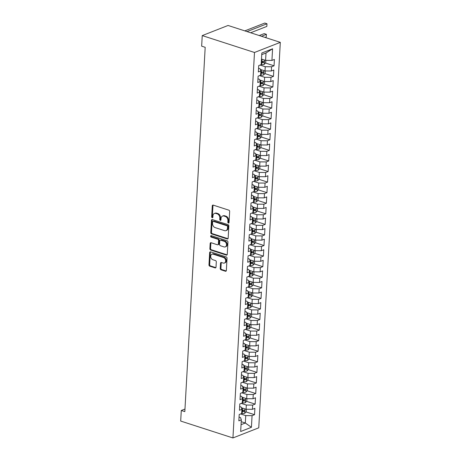 <?xml version="1.0" encoding="UTF-8"?>
<svg xmlns="http://www.w3.org/2000/svg" width="461" height="461" viewBox="0 0 461 461"><rect width="100%" height="100%" fill="white"/><g stroke="black" fill="none" stroke-linecap="round" stroke-linejoin="round"><path stroke-width="0.69" d="M228.391 223.043A0.778 0.582 -111.4 0 0 229.042 222.513L229.659 211.484A1.106 0.83 -111.4 0 0 228.846 210.164L213.201 205.11A1.106 0.83 -111.4 0 0 212.273 205.865L211.657 216.889A0.778 0.582 -111.4 0 0 212.873 217.287L212.953 215.857A3.544 2.651 -111.4 0 1 214.44 213.455A3.544 2.651 -111.4 0 1 215.921 213.437L217.223 213.858A3.544 2.651 -111.4 0 1 219.822 218.076L219.741 219.505A0.778 0.582 -111.4 0 0 220.957 219.897L221.038 218.474A3.544 2.651 -111.4 0 1 222.525 216.071A3.544 2.651 -111.4 0 1 224.006 216.048L225.308 216.468A3.544 2.651 -111.4 0 1 227.901 220.692L227.826 222.116A0.778 0.582 -111.4 0 0 228.391 223.043M220.231 268.498A1.106 0.83 -111.4 0 0 221.044 269.818L225.429 271.241A1.106 0.83 -111.4 0 0 226.357 270.48L227.043 258.235A1.106 0.83 -111.4 0 0 226.23 256.915L210.585 251.862A1.106 0.83 -111.4 0 0 209.657 252.616L208.971 264.862A1.106 0.83 -111.4 0 0 209.784 266.181L215.085 267.893A1.106 0.83 -111.4 0 0 216.013 267.138L216.307 261.894A1.106 0.83 -111.4 0 0 215.494 260.58L212.867 259.727A2.962 2.219 -111.4 0 1 210.74 256.984A2.962 2.219 -111.4 0 1 211.939 254.195A2.962 2.219 -111.4 0 1 213.178 254.178L223.476 257.509A2.962 2.219 -111.4 0 1 225.602 260.252A2.962 2.219 -111.4 0 1 224.403 263.041A2.962 2.219 -111.4 0 1 223.17 263.058L221.453 262.505A1.106 0.83 -111.4 0 0 220.525 263.26L220.231 268.498L220.928 268.227A1.106 0.83 -111.4 0 0 221.741 269.547L226.132 270.964A1.106 0.83 -111.4 0 0 226.201 270.982M184.826 411.633L205.191 47.31L201.653 46.163L202.241 35.589L254.489 52.479L232.938 437.95L180.689 421.06L181.282 410.486L184.826 411.633M227.238 238.965A1.106 0.83 -111.4 0 0 228.16 238.204L228.846 225.959A1.106 0.83 -111.4 0 0 228.034 224.645L212.388 219.586A1.106 0.83 -111.4 0 0 211.461 220.341L210.781 232.586A1.106 0.83 -111.4 0 0 211.587 233.906L227.238 238.965L227.936 238.689A1.106 0.83 -111.4 0 0 228.005 238.712M227.947 242.1L227.261 254.345A1.106 0.83 -111.4 0 1 226.334 255.1L210.689 250.041A1.106 0.83 -111.4 0 1 209.876 248.727L210.17 243.483A1.106 0.83 -111.4 0 1 211.098 242.728L217.442 244.779A1.106 0.83 -111.4 0 0 218.37 244.019L218.566 240.544A1.106 0.83 -111.4 0 0 217.753 239.224L211.144 237.092A0.778 0.582 -111.4 0 1 211.224 235.64L227.135 240.78A1.106 0.83 -111.4 0 1 227.947 242.1M254.489 52.479L280.311 42.354L258.759 427.82L232.938 437.95M265.461 63.024L274.047 65.802L274.404 59.457L271.927 60.426L272.578 48.797L261.831 53.015L261.18 64.644L258.702 65.618L258.35 71.956L260.828 70.988L260.592 75.218L258.114 76.186L257.757 82.531L260.235 81.557L259.998 85.786L257.52 86.76L257.169 93.105L259.647 92.131L259.41 96.361L256.933 97.334L256.575 103.673L259.053 102.705L258.817 106.935L256.339 107.903L255.988 114.247L258.46 113.273L258.223 117.503L255.751 118.477L255.394 124.822L257.872 123.848L257.636 128.077L255.158 129.051L254.8 135.39L257.278 134.422L257.042 138.652L254.564 139.62L254.213 145.964L256.691 144.996L256.454 149.22L253.976 150.194L253.619 156.538L256.097 155.564L255.861 159.794L253.383 160.768L253.031 167.113L255.509 166.139L255.273 170.368L252.795 171.336L252.438 177.681L254.916 176.713L254.679 180.937L252.202 181.911L251.85 188.255L254.322 187.281L254.086 191.511L251.614 192.485L251.257 198.829L253.734 197.855L253.498 202.085L251.02 203.053L250.663 209.398L253.141 208.43L252.905 212.659L250.427 213.627L250.075 219.972L252.553 218.998L252.317 223.228L249.839 224.202L249.482 230.546L251.96 229.572L251.723 233.802L249.245 234.776L248.894 241.115L251.372 240.146L251.136 244.376L248.658 245.344L248.3 251.689L250.778 250.715L250.542 254.945L248.064 255.918L247.713 262.263L250.185 261.289L249.948 265.519L247.471 266.493L247.119 272.831L249.597 271.863L249.361 276.093L246.883 277.061L246.526 283.406L249.003 282.432L248.767 286.661L246.289 287.635L245.938 293.98L248.416 293.006L248.179 297.236L245.701 298.209L245.344 304.548L247.822 303.58L247.586 307.81L245.108 308.778L244.756 315.122L247.234 314.154L246.998 318.378L244.52 319.352L244.163 325.697L246.641 324.723L246.405 328.952L243.927 329.926L243.575 336.271L246.047 335.297L245.811 339.527L243.333 340.495L242.982 346.839L245.459 345.871L245.223 350.095L242.745 351.069L242.388 357.413L244.866 356.439L244.63 360.669L242.152 361.643L241.8 367.987L244.278 367.014L244.042 371.243L241.564 372.211L241.207 378.556L243.685 377.588L243.448 381.812L240.97 382.786L240.619 389.13L243.097 388.156L242.855 392.386L240.383 393.36L240.025 399.704L242.503 398.73L242.267 402.96L239.789 403.928L239.432 410.273L241.91 409.305L241.673 413.534L239.196 414.502L238.844 420.847L241.322 419.873L240.567 417.637L239.052 417.142M274.047 65.802L271.575 66.77L271.339 71L265 70.948L260.304 69.432M264.868 73.593L273.459 76.37L273.811 70.026L271.339 71M273.459 76.37L270.982 77.344L270.745 81.574L264.412 81.522L259.716 80.007M264.28 84.167L272.866 86.945L273.223 80.6L270.745 81.574M272.866 86.945L270.388 87.918L270.152 92.142L263.819 92.096L259.122 90.575M263.686 94.741L272.278 97.519L272.63 91.174L270.152 92.142M272.278 97.519L269.8 98.487L269.564 102.717L263.231 102.665L258.535 101.149M263.098 105.31L271.685 108.087L272.042 101.743L269.564 102.717M271.685 108.087L269.207 109.061L268.97 113.291L262.637 113.239L257.941 111.723M262.505 115.884L271.097 118.661L271.448 112.317L268.97 113.291M271.097 118.661L268.619 119.635L268.383 123.859L262.05 123.813L257.347 122.292M261.911 126.458L270.503 129.236L270.861 122.891L268.383 123.859M270.503 129.236L268.025 130.204L267.789 134.433L261.456 134.382L256.76 132.866M261.324 137.026L269.91 139.804L270.267 133.465L267.789 134.433M269.91 139.804L267.438 140.778L267.201 145.008L260.863 144.956L256.166 143.44M260.73 147.601L269.322 150.378L269.673 144.034L267.201 145.008M269.322 150.378L266.844 151.352L266.608 155.582L260.275 155.53L255.578 154.009M260.142 158.175L268.728 160.952L269.086 154.608L266.608 155.582M268.728 160.952L266.251 161.92L266.014 166.15L259.681 166.104L254.985 164.583M259.549 168.749L268.141 171.521L268.492 165.182L266.014 166.15M268.141 171.521L265.663 172.495L265.427 176.724L259.094 176.672L254.397 175.157M258.961 179.317L267.547 182.095L267.904 175.75L265.427 176.724M267.547 182.095L265.069 183.069L264.833 187.299L258.5 187.247L253.804 185.725M258.367 189.892L266.959 192.669L267.311 186.325L264.833 187.299M266.959 192.669L264.481 193.637L264.245 197.867L257.912 197.821L253.21 196.3M257.774 200.466L266.366 203.238L266.723 196.899L264.245 197.867M266.366 203.238L263.888 204.211L263.652 208.441L257.319 208.389L252.622 206.874M257.186 211.034L265.772 213.812L266.13 207.467L263.652 208.441M265.772 213.812L263.3 214.786L263.064 219.015L256.725 218.963L252.029 217.442M256.593 221.608L265.184 224.386L265.536 218.041L263.064 219.015M265.184 224.386L262.707 225.354L262.47 229.584L256.137 229.538L251.441 228.016M256.005 232.183L264.591 234.96L264.948 228.616L262.47 229.584M264.591 234.96L262.113 235.928L261.877 240.158L255.544 240.106L250.847 238.591M255.411 242.751L264.003 245.529L264.355 239.184L261.877 240.158M264.003 245.529L261.525 246.502L261.289 250.732L254.956 250.68L250.254 249.159M254.824 253.325L263.41 256.103L263.767 249.758L261.289 250.732M263.41 256.103L260.932 257.077L260.695 261.301L254.363 261.254L249.666 259.733M254.23 263.899L262.822 266.677L263.173 260.332L260.695 261.301M262.822 266.677L260.344 267.645L260.108 271.875L253.775 271.823L249.073 270.307M253.636 274.468L262.228 277.245L262.586 270.901L260.108 271.875M262.228 277.245L259.75 278.219L259.514 282.449L253.181 282.397L248.485 280.882M253.049 285.042L261.635 287.82L261.992 281.475L259.514 282.449M261.635 287.82L259.163 288.793L258.921 293.017L252.588 292.971L247.891 291.45M252.455 295.616L261.047 298.394L261.399 292.049L258.921 293.017M261.047 298.394L258.569 299.362L258.333 303.592L252 303.54L247.303 302.024M251.867 306.185L260.453 308.962L260.811 302.618L258.333 303.592M260.453 308.962L257.976 309.936L257.739 314.166L251.406 314.114L246.71 312.598M251.274 316.759L259.866 319.536L260.217 313.192L257.739 314.166M259.866 319.536L257.388 320.51L257.152 324.74L250.819 324.688L246.116 323.167M250.686 327.333L259.272 330.111L259.629 323.766L257.152 324.74M259.272 330.111L256.794 331.079L256.558 335.308L250.225 335.256L245.529 333.741M250.093 337.907L258.684 340.679L259.036 334.34L256.558 335.308M258.684 340.679L256.207 341.653L255.97 345.883L249.637 345.831L244.935 344.315M249.499 348.476L258.091 351.253L258.442 344.909L255.97 345.883M258.091 351.253L255.613 352.227L255.377 356.457L249.044 356.405L244.347 354.884M248.911 359.05L257.497 361.827L257.855 355.483L255.377 356.457M257.497 361.827L255.019 362.795L254.783 367.025L248.45 366.979L243.754 365.458M248.318 369.624L256.91 372.396L257.261 366.057L254.783 367.025M256.91 372.396L254.432 373.37L254.195 377.599L247.862 377.547L243.166 376.032M247.73 380.192L256.316 382.97L256.673 376.625L254.195 377.599M256.316 382.97L253.838 383.944L253.602 388.174L247.269 388.122L242.572 386.6M247.136 390.767L255.728 393.544L256.08 387.2L253.602 388.174M255.728 393.544L253.25 394.512L253.014 398.742L246.681 398.696L241.979 397.175M246.549 401.341L255.135 404.113L255.492 397.774L253.014 398.742M255.135 404.113L252.657 405.086L252.421 409.316L246.088 409.264L241.391 407.749M245.955 411.909L254.541 414.687L254.898 408.342L252.421 409.316M254.541 414.687L252.069 415.661L251.418 427.289L240.671 431.508L241.322 419.873M239.639 406.573L241.161 407.063L241.91 409.305M241.218 421.682L245.321 423.008L245.736 415.609L240.607 413.949M252.069 415.661L245.736 415.609M251.418 427.289L245.321 423.008L241.051 424.685M240.233 395.999L241.754 396.489L242.503 398.73M246.088 409.264L246.324 405.035L241.195 403.381M252.657 405.086L246.324 405.035M240.826 385.425L242.342 385.92L243.097 388.156M246.681 398.696L246.917 394.466L241.789 392.807M253.25 394.512L246.917 394.466M241.414 374.856L242.935 375.346L243.685 377.588M247.269 388.122L247.505 383.892L242.377 382.232M253.838 383.944L247.505 383.892M242.008 364.282L243.523 364.772L244.278 367.014M247.862 377.547L248.099 373.318L242.97 371.664M254.432 373.37L248.099 373.318M242.595 353.708L244.117 354.204L244.866 356.439M248.45 366.979L248.686 362.749L243.558 361.09M255.019 362.795L248.686 362.749M243.189 343.14L244.705 343.629L245.459 345.871M249.044 356.405L249.28 352.175L244.151 350.516M255.613 352.227L249.28 352.175M243.777 332.565L245.298 333.055L246.047 335.297M249.637 345.831L249.874 341.601L244.745 339.947M256.207 341.653L249.874 341.601M244.37 321.991L245.892 322.481L246.641 324.723M250.225 335.256L250.461 331.033L245.333 329.373M256.794 331.079L250.461 331.033M244.964 311.423L246.479 311.913L247.234 314.154M250.819 324.688L251.055 320.458L245.926 318.799M257.388 320.51L251.055 320.458M245.552 300.849L247.073 301.338L247.822 303.58M251.406 314.114L251.643 309.884L246.514 308.23M257.976 309.936L251.643 309.884M246.145 290.274L247.661 290.764L248.416 293.006M252 303.54L252.236 299.316L247.108 297.656M258.569 299.362L252.236 299.316M246.733 279.7L248.254 280.196L249.003 282.432M252.588 292.971L252.824 288.742L247.695 287.082M259.163 288.793L252.824 288.742M247.327 269.132L248.842 269.622L249.597 271.863M253.181 282.397L253.417 278.167L248.289 276.508M259.75 278.219L253.417 278.167M247.914 258.558L249.436 259.047L250.185 261.289M253.775 271.823L254.011 267.599L248.882 265.939M260.344 267.645L254.011 267.599M248.508 247.983L250.029 248.479L250.778 250.715M254.363 261.254L254.599 257.025L249.47 255.365M260.932 257.077L254.599 257.025M249.101 237.415L250.617 237.905L251.372 240.146M254.956 250.68L255.192 246.451L250.064 244.791M261.525 246.502L255.192 246.451M249.689 226.841L251.21 227.331L251.96 229.572M255.544 240.106L255.78 235.876L250.651 234.223M262.113 235.928L255.78 235.876M250.283 216.267L251.798 216.762L252.553 218.998M256.137 229.538L256.374 225.308L251.245 223.648M262.707 225.354L256.374 225.308M250.87 205.698L252.392 206.188L253.141 208.43M256.725 218.963L256.961 214.734L251.839 213.074M263.3 214.786L256.961 214.734M251.464 195.124L252.985 195.614L253.734 197.855M257.319 208.389L257.555 204.16L252.426 202.506M263.888 204.211L257.555 204.16M252.052 184.55L253.573 185.045L254.322 187.281M257.912 197.821L258.148 193.591L253.02 191.932M264.481 193.637L258.148 193.591M252.645 173.981L254.167 174.471L254.916 176.713M258.5 187.247L258.736 183.017L253.608 181.357M265.069 183.069L258.736 183.017M253.239 163.407L254.754 163.897L255.509 166.139M259.094 176.672L259.33 172.443L254.201 170.789M265.663 172.495L259.33 172.443M253.827 152.833L255.348 153.323L256.097 155.564M259.681 166.104L259.918 161.874L254.789 160.215M266.251 161.92L259.918 161.874M254.42 142.265L255.936 142.754L256.691 144.996M260.275 155.53L260.511 151.3L255.382 149.641M266.844 151.352L260.511 151.3M255.008 131.69L256.529 132.18L257.278 134.422M260.863 144.956L261.099 140.726L255.976 139.072M267.438 140.778L261.099 140.726M255.601 121.116L257.123 121.606L257.872 123.848M261.456 134.382L261.692 130.158L256.564 128.498M268.025 130.204L261.692 130.158M256.195 110.548L257.711 111.038L258.46 113.273M262.05 123.813L262.286 119.583L257.157 117.924M268.619 119.635L262.286 119.583M256.783 99.974L258.304 100.463L259.053 102.705M262.637 113.239L262.874 109.009L257.745 107.355M269.207 109.061L262.874 109.009M257.376 89.399L258.892 89.889L259.647 92.131M263.231 102.665L263.467 98.441L258.339 96.781M269.8 98.487L263.467 98.441M257.964 78.825L259.485 79.321L260.235 81.557M263.819 92.096L264.055 87.867L258.926 86.207M270.388 87.918L264.055 87.867M258.558 68.257L260.073 68.747L260.828 70.988M264.412 81.522L264.649 77.292L259.52 75.633M270.982 77.344L264.649 77.292M265 70.948L265.242 66.718L260.113 65.064M271.575 66.77L265.242 66.718M184.97 409.04L181.282 410.486M202.241 35.589L228.062 25.464L280.311 42.354M271.927 60.426L265.594 60.379L266.009 52.975L261.739 54.652M265.594 60.379L261.496 59.054M272.578 48.797L266.009 52.975M261.347 61.693L262.586 62.091M260.753 72.268L261.992 72.665M260.165 82.836L261.404 83.239M259.572 93.41L260.811 93.808M258.984 103.984L260.223 104.382M258.391 114.553L259.629 114.956M257.797 125.127L259.042 125.53M257.209 135.701L258.448 136.099M256.616 146.27L257.855 146.673M256.028 156.844L257.267 157.247M255.434 167.418L256.673 167.816M254.847 177.986L256.086 178.39M254.253 188.561L255.492 188.964M253.659 199.135L254.904 199.532M253.072 209.703L254.311 210.107M252.478 220.277L253.717 220.681M251.89 230.852L253.129 231.249M251.297 241.426L252.536 241.823M250.709 251.994L251.948 252.398M250.116 262.568L251.354 262.966M249.522 273.143L250.767 273.54M248.934 283.711L250.173 284.114M248.341 294.285L249.58 294.688M247.753 304.859L248.992 305.257M247.159 315.428L248.398 315.831M246.572 326.002L247.811 326.405M245.978 336.576L247.217 336.974M245.385 347.145L246.623 347.548M244.797 357.719L246.036 358.122M244.203 368.293L245.442 368.691M243.615 378.861L244.854 379.265M243.022 389.436L244.261 389.839M242.434 400.01L243.673 400.407M241.841 410.584L243.08 410.982M228.996 222.726A0.778 0.582 -111.4 0 1 228.523 221.845L228.598 220.416A3.544 2.651 -111.4 0 0 226.005 216.197L225.308 216.468M222.525 216.071L223.222 215.794A3.544 2.651 -111.4 0 1 224.703 215.777L226.005 216.197M214.44 213.455L215.137 213.184A3.544 2.651 -111.4 0 1 216.618 213.161L217.92 213.581A3.544 2.651 -111.4 0 1 220.519 217.805L220.439 219.229A0.778 0.582 -111.4 0 0 220.911 220.116M213.132 205.087A1.106 0.83 -111.4 0 0 212.97 205.594L212.354 216.618A0.778 0.582 -111.4 0 0 212.832 217.5M212.319 219.569A1.106 0.83 -111.4 0 0 212.158 220.07L211.478 232.315A1.106 0.83 -111.4 0 0 212.285 233.635L227.936 238.689M227.567 226.708A0.778 0.582 -111.4 0 0 226.996 225.786L213.264 221.349A0.778 0.582 -111.4 0 0 212.613 221.879L212.533 223.383A3.544 2.651 -111.4 0 0 215.126 227.601L224.513 230.638A3.544 2.651 -111.4 0 0 225.994 230.615A3.544 2.651 -111.4 0 0 227.48 228.212L227.567 226.708L228.264 226.437A0.778 0.582 -111.4 0 0 227.699 225.515L226.996 225.786M212.942 221.349L213.639 221.078A0.778 0.582 -111.4 0 1 213.962 221.073L227.699 225.515M225.994 230.615L226.697 230.344A3.544 2.651 -111.4 0 0 228.178 227.941L227.48 228.212M228.264 226.437L228.178 227.941M211.029 242.711A1.106 0.83 -111.4 0 0 210.867 243.212L210.573 248.45A1.106 0.83 -111.4 0 0 211.386 249.77L227.031 254.829A1.106 0.83 -111.4 0 0 227.1 254.847M217.903 244.774L218.6 244.497A1.106 0.83 -111.4 0 0 219.067 243.748L219.263 240.273A1.106 0.83 -111.4 0 0 218.451 238.954L211.841 236.816L211.144 237.092M211.322 235.669A0.778 0.582 -111.4 0 0 211.841 236.816M224.029 246.906A2.962 2.219 -111.4 0 0 225.262 246.889A2.962 2.219 -111.4 0 0 226.46 244.1A2.962 2.219 -111.4 0 0 224.334 241.357L220.71 240.181A1.106 0.83 -111.4 0 0 219.782 240.936L219.586 244.416A1.106 0.83 -111.4 0 0 220.398 245.736L224.029 246.906M225.262 246.889L225.959 246.618A2.962 2.219 -111.4 0 0 227.158 243.829A2.962 2.219 -111.4 0 0 225.037 241.08L224.334 241.357M220.243 240.187L220.94 239.916A1.106 0.83 -111.4 0 1 221.407 239.91L225.037 241.08M221.378 262.482A1.106 0.83 -111.4 0 0 221.222 262.983L220.928 268.227M224.403 263.041L225.101 262.77A2.962 2.219 -111.4 0 0 226.299 259.981A2.962 2.219 -111.4 0 0 224.179 257.232L223.476 257.509M211.939 254.195L212.636 253.919A2.962 2.219 -111.4 0 1 213.875 253.902L224.179 257.232M210.516 251.839A1.106 0.83 -111.4 0 0 210.354 252.34L209.674 264.585A1.106 0.83 -111.4 0 0 210.481 265.905L215.783 267.622A1.106 0.83 -111.4 0 0 215.857 267.639M262.418 59.354A2.991 1.037 -176.8 0 1 261.969 59.325L261.479 59.29M265.836 60.379L265.697 62.759L264.245 64.361A2.991 1.037 -176.8 0 1 261.675 64.615L261.185 64.575M261.295 62.563L261.785 62.604A2.991 1.037 3.2 0 0 263.727 62.523C264.43 61.935 264.453 61.515 263.796 61.255A2.991 1.037 -176.8 0 1 261.86 61.336L261.37 61.296M263.727 62.523L262.453 62.114A1.521 0.53 -176.8 0 1 261.911 62.102L261.324 62.056M250.646 32.766L266.838 26.41L266.988 23.765L264.775 23.05L244.814 30.881M247.033 31.596L266.988 23.765L266.838 26.41M261.831 69.922A2.991 1.037 -176.8 0 1 261.381 69.899L260.436 69.824M265.242 70.954L265.11 73.334L263.652 74.936A2.991 1.037 -176.8 0 1 261.082 75.183L260.592 75.149M260.707 73.138L261.197 73.178A2.991 1.037 3.2 0 0 263.133 73.097C263.842 72.51 263.865 72.089 263.202 71.83A2.991 1.037 -176.8 0 1 261.266 71.91L260.776 71.87M263.133 73.097L261.86 72.682A1.521 0.53 -176.8 0 1 261.324 72.677L260.736 72.631M265.092 37.433L266.251 36.984L266.4 34.339L264.182 33.624L259.266 35.549M261.479 36.269L266.4 34.339L266.251 36.984M261.237 80.496A2.991 1.037 -176.8 0 1 260.788 80.473L259.848 80.398M264.649 81.522L264.516 83.902L263.064 85.51A2.991 1.037 -176.8 0 1 260.494 85.758L260.004 85.717M260.113 83.712L260.603 83.752A2.991 1.037 3.2 0 0 262.54 83.671C263.248 83.084 263.271 82.657 262.614 82.398A2.991 1.037 -176.8 0 1 260.678 82.479L260.188 82.444M262.54 83.671L261.266 83.257A1.521 0.53 -176.8 0 1 260.73 83.251L260.142 83.199M260.649 91.071A2.991 1.037 -176.8 0 1 260.194 91.047L259.255 90.973M264.061 92.096L263.928 94.476L262.47 96.078A2.991 1.037 -176.8 0 1 259.9 96.332L259.41 96.291M259.526 94.286L260.016 94.321A2.991 1.037 3.2 0 0 261.952 94.24C262.655 93.658 262.684 93.231 262.021 92.972A2.991 1.037 -176.8 0 1 260.085 93.053L259.595 93.013M261.952 94.24L260.678 93.831A1.521 0.53 -176.8 0 1 260.142 93.819L259.555 93.773M260.056 101.639A2.991 1.037 -176.8 0 1 259.606 101.616L258.661 101.541M263.467 102.67L263.335 105.05L261.883 106.652A2.991 1.037 -176.8 0 1 259.312 106.906L258.823 106.866M258.932 104.854L259.422 104.895A2.991 1.037 3.2 0 0 261.358 104.814C262.067 104.226 262.09 103.806 261.433 103.546A2.991 1.037 -176.8 0 1 259.491 103.627L259.001 103.587M261.358 104.814L260.085 104.405A1.521 0.53 -176.8 0 1 259.549 104.393L258.961 104.347M259.462 112.213A2.991 1.037 -176.8 0 1 259.013 112.19L258.074 112.115M262.879 113.239L262.747 115.619L261.289 117.227A2.991 1.037 -176.8 0 1 258.719 117.474L258.229 117.434M258.344 115.429L258.828 115.469A2.991 1.037 3.2 0 0 260.77 115.388C261.473 114.801 261.496 114.38 260.84 114.121A2.991 1.037 -176.8 0 1 258.903 114.195L258.414 114.161M260.77 115.388L259.497 114.973A1.521 0.53 -176.8 0 1 258.961 114.968L258.373 114.916M258.875 122.787A2.991 1.037 -176.8 0 1 258.425 122.764L257.48 122.689M262.286 123.813L262.153 126.193L260.695 127.795A2.991 1.037 -176.8 0 1 258.125 128.049L257.641 128.008M257.751 126.003L258.241 126.037A2.991 1.037 3.2 0 0 260.177 125.957C260.886 125.375 260.909 124.948 260.252 124.689A2.991 1.037 -176.8 0 1 258.31 124.77L257.82 124.729M260.177 125.957L258.903 125.548A1.521 0.53 -176.8 0 1 258.367 125.536L257.78 125.49M258.281 133.356A2.991 1.037 -176.8 0 1 257.832 133.333L256.892 133.258M261.692 134.387L261.56 136.767L260.108 138.369A2.991 1.037 -176.8 0 1 257.538 138.623L257.048 138.582M257.157 136.571L257.647 136.612A2.991 1.037 3.2 0 0 259.589 136.531C260.292 135.943 260.315 135.522 259.658 135.263A2.991 1.037 -176.8 0 1 257.722 135.344L257.232 135.304M259.589 136.531L258.31 136.122A1.521 0.53 -176.8 0 1 257.774 136.11L257.186 136.064M257.693 143.93A2.991 1.037 -176.8 0 1 257.244 143.907L256.299 143.832M261.105 144.956L260.972 147.336L259.514 148.943A2.991 1.037 -176.8 0 1 256.944 149.191L256.454 149.157M256.57 147.145L257.059 147.186A2.991 1.037 3.2 0 0 258.996 147.105C259.704 146.517 259.727 146.097 259.065 145.837A2.991 1.037 -176.8 0 1 257.129 145.918L256.639 145.878M258.996 147.105L257.722 146.69A1.521 0.53 -176.8 0 1 257.186 146.684L256.598 146.638M257.1 154.504A2.991 1.037 -176.8 0 1 256.65 154.481L255.711 154.406M260.511 155.53L260.379 157.91L258.926 159.518A2.991 1.037 -176.8 0 1 256.356 159.765L255.867 159.725M255.976 157.72L256.466 157.754A2.991 1.037 3.2 0 0 258.402 157.674C259.111 157.092 259.134 156.665 258.477 156.406A2.991 1.037 -176.8 0 1 256.535 156.486L256.051 156.446M258.402 157.674L257.129 157.264A1.521 0.53 -176.8 0 1 256.593 157.253L256.005 157.207M256.512 165.073A2.991 1.037 -176.8 0 1 256.057 165.05L255.117 164.975M259.923 166.104L259.791 168.484L258.333 170.086A2.991 1.037 -176.8 0 1 255.763 170.34L255.273 170.299M255.388 168.288L255.878 168.328A2.991 1.037 3.2 0 0 257.814 168.248C258.517 167.66 258.546 167.239 257.883 166.98A2.991 1.037 -176.8 0 1 255.947 167.061L255.457 167.02M257.814 168.248L256.541 167.839A1.521 0.53 -176.8 0 1 256.005 167.827L255.417 167.781M255.918 175.647A2.991 1.037 -176.8 0 1 255.469 175.624L254.524 175.549M259.33 176.678L259.197 179.052L257.745 180.66A2.991 1.037 -176.8 0 1 255.175 180.908L254.685 180.873M254.795 178.862L255.285 178.903A2.991 1.037 3.2 0 0 257.221 178.822C257.93 178.234 257.953 177.813 257.296 177.554A2.991 1.037 -176.8 0 1 255.354 177.635L254.864 177.594M257.221 178.822L255.947 178.407A1.521 0.53 -176.8 0 1 255.411 178.401L254.824 178.355M255.325 186.221A2.991 1.037 -176.8 0 1 254.875 186.198L253.936 186.123M258.742 187.247L258.609 189.627L257.152 191.234A2.991 1.037 -176.8 0 1 254.581 191.482L254.092 191.442M254.207 189.436L254.691 189.471A2.991 1.037 3.2 0 0 256.633 189.39C257.336 188.808 257.359 188.382 256.702 188.123A2.991 1.037 -176.8 0 1 254.766 188.203L254.276 188.169M256.633 189.39L255.359 188.981A1.521 0.53 -176.8 0 1 254.818 188.97L254.23 188.924M254.737 196.795A2.991 1.037 -176.8 0 1 254.288 196.766L253.343 196.691M258.148 197.821L258.016 200.201L256.558 201.803A2.991 1.037 -176.8 0 1 253.988 202.056L253.498 202.016M253.613 200.005L254.103 200.045A2.991 1.037 3.2 0 0 256.039 199.965C256.748 199.377 256.771 198.956 256.109 198.697A2.991 1.037 -176.8 0 1 254.172 198.777L253.683 198.737M256.039 199.965L254.766 199.555A1.521 0.53 -176.8 0 1 254.23 199.544L253.642 199.498M254.144 207.364A2.991 1.037 -176.8 0 1 253.694 207.341L252.755 207.266M257.555 208.395L257.422 210.769L255.97 212.377A2.991 1.037 -176.8 0 1 253.4 212.625L252.91 212.59M253.02 210.579L253.51 210.619A2.991 1.037 3.2 0 0 255.452 210.539C256.155 209.951 256.178 209.53 255.521 209.271A2.991 1.037 -176.8 0 1 253.585 209.352L253.095 209.311M255.452 210.539L254.172 210.124A1.521 0.53 -176.8 0 1 253.636 210.118L253.049 210.072M253.556 217.938A2.991 1.037 -176.8 0 1 253.106 217.915L252.161 217.84M256.967 218.963L256.835 221.343L255.377 222.951A2.991 1.037 -176.8 0 1 252.807 223.199L252.317 223.159M252.432 221.153L252.922 221.194A2.991 1.037 3.2 0 0 254.858 221.113C255.567 220.525 255.59 220.099 254.927 219.839A2.991 1.037 -176.8 0 1 252.991 219.92L252.501 219.885M254.858 221.113L253.585 220.698A1.521 0.53 -176.8 0 1 253.049 220.686L252.461 220.64M252.962 228.512A2.991 1.037 -176.8 0 1 252.513 228.483L251.573 228.408M256.374 229.538L256.241 231.918L254.789 233.52A2.991 1.037 -176.8 0 1 252.219 233.773L251.729 233.733M251.839 231.722L252.328 231.762A2.991 1.037 3.2 0 0 254.265 231.681C254.973 231.094 254.996 230.673 254.339 230.414A2.991 1.037 -176.8 0 1 252.398 230.494L251.913 230.454M254.265 231.681L252.991 231.272A1.521 0.53 -176.8 0 1 252.455 231.261L251.867 231.215M252.369 239.08A2.991 1.037 -176.8 0 1 251.919 239.057L250.98 238.982M255.786 240.112L255.653 242.492L254.195 244.094A2.991 1.037 -176.8 0 1 251.625 244.342L251.136 244.307M251.251 242.296L251.741 242.336A2.991 1.037 3.2 0 0 253.677 242.256C254.38 241.668 254.409 241.247 253.746 240.988A2.991 1.037 -176.8 0 1 251.81 241.068L251.32 241.028M253.677 242.256L252.403 241.841A1.521 0.53 -176.8 0 1 251.867 241.835L251.28 241.789M251.781 249.655A2.991 1.037 -176.8 0 1 251.331 249.632L250.386 249.557M255.192 250.68L255.06 253.06L253.608 254.668A2.991 1.037 -176.8 0 1 251.038 254.916L250.548 254.875M250.657 252.87L251.147 252.91A2.991 1.037 3.2 0 0 253.083 252.83C253.792 252.242 253.815 251.815 253.158 251.556A2.991 1.037 -176.8 0 1 251.216 251.637L250.726 251.602M253.083 252.83L251.81 252.415A1.521 0.53 -176.8 0 1 251.274 252.409L250.686 252.357M251.187 260.229A2.991 1.037 -176.8 0 1 250.738 260.2L249.799 260.131M254.605 261.254L254.466 263.634L253.014 265.236A2.991 1.037 -176.8 0 1 250.444 265.49L249.954 265.45M250.069 263.444L250.554 263.479A2.991 1.037 3.2 0 0 252.495 263.398C253.198 262.816 253.222 262.39 252.565 262.13A2.991 1.037 -176.8 0 1 250.628 262.211L250.139 262.171M252.495 263.398L251.222 262.989A1.521 0.53 -176.8 0 1 250.68 262.977L250.093 262.931M250.6 270.797A2.991 1.037 -176.8 0 1 250.15 270.774L249.205 270.699M254.011 271.829L253.878 274.209L252.421 275.811A2.991 1.037 -176.8 0 1 249.85 276.064L249.361 276.024M249.476 274.013L249.966 274.053A2.991 1.037 3.2 0 0 251.902 273.972C252.611 273.385 252.634 272.964 251.971 272.705A2.991 1.037 -176.8 0 1 250.035 272.785L249.545 272.745M251.902 273.972L250.628 273.557A1.521 0.53 -176.8 0 1 250.093 273.552L249.505 273.506M250.006 281.371A2.991 1.037 -176.8 0 1 249.557 281.348L248.617 281.273M253.417 282.397L253.285 284.777L251.833 286.385A2.991 1.037 -176.8 0 1 249.263 286.633L248.773 286.592M248.882 284.587L249.372 284.627A2.991 1.037 3.2 0 0 251.314 284.546C252.017 283.959 252.04 283.538 251.383 283.273A2.991 1.037 -176.8 0 1 249.447 283.354L248.957 283.319M251.314 284.546L250.035 284.132A1.521 0.53 -176.8 0 1 249.499 284.126L248.911 284.074M249.418 291.946A2.991 1.037 -176.8 0 1 248.969 291.922L248.024 291.848M252.83 292.971L252.697 295.351L251.239 296.953A2.991 1.037 -176.8 0 1 248.669 297.207L248.179 297.166M248.295 295.161L248.784 295.196A2.991 1.037 3.2 0 0 250.721 295.115C251.429 294.533 251.452 294.106 250.79 293.847A2.991 1.037 -176.8 0 1 248.854 293.928L248.364 293.888M250.721 295.115L249.447 294.706A1.521 0.53 -176.8 0 1 248.911 294.694L248.323 294.648M248.825 302.514A2.991 1.037 -176.8 0 1 248.375 302.491L247.436 302.416M252.236 303.545L252.104 305.925L250.651 307.527A2.991 1.037 -176.8 0 1 248.081 307.781L247.592 307.741M247.701 305.729L248.191 305.77A2.991 1.037 3.2 0 0 250.127 305.689C250.836 305.101 250.859 304.681 250.202 304.421A2.991 1.037 -176.8 0 1 248.26 304.502L247.776 304.462M250.127 305.689L248.854 305.28A1.521 0.53 -176.8 0 1 248.318 305.268L247.73 305.222M248.231 313.088A2.991 1.037 -176.8 0 1 247.782 313.065L246.842 312.99M251.648 314.114L251.516 316.494L250.058 318.102A2.991 1.037 -176.8 0 1 247.488 318.349L246.998 318.315M247.113 316.304L247.603 316.344A2.991 1.037 3.2 0 0 249.539 316.263C250.242 315.676 250.271 315.255 249.608 314.996A2.991 1.037 -176.8 0 1 247.672 315.076L247.182 315.036M249.539 316.263L248.266 315.848A1.521 0.53 -176.8 0 1 247.73 315.843L247.142 315.797M247.643 323.662A2.991 1.037 -176.8 0 1 247.194 323.639L246.249 323.564M251.055 324.688L250.922 327.068L249.47 328.67A2.991 1.037 -176.8 0 1 246.894 328.923L246.41 328.883M246.52 326.878L247.01 326.912A2.991 1.037 3.2 0 0 248.946 326.832C249.655 326.25 249.678 325.823 249.021 325.564A2.991 1.037 -176.8 0 1 247.079 325.645L246.589 325.604M248.946 326.832L247.672 326.423A1.521 0.53 -176.8 0 1 247.136 326.411L246.549 326.365M247.05 334.231A2.991 1.037 -176.8 0 1 246.6 334.208L245.661 334.133M250.467 335.262L250.329 337.642L248.877 339.244A2.991 1.037 -176.8 0 1 246.307 339.498L245.817 339.457M245.932 337.446L246.416 337.487A2.991 1.037 3.2 0 0 248.358 337.406C249.061 336.818 249.084 336.397 248.427 336.138A2.991 1.037 -176.8 0 1 246.491 336.219L246.001 336.178M248.358 337.406L247.084 336.997A1.521 0.53 -176.8 0 1 246.543 336.985L245.955 336.939M246.462 344.805A2.991 1.037 -176.8 0 1 246.013 344.782L245.068 344.707M249.874 345.836L249.741 348.211L248.283 349.818A2.991 1.037 -176.8 0 1 245.713 350.066L245.223 350.032M245.338 348.02L245.828 348.061A2.991 1.037 3.2 0 0 247.764 347.98C248.473 347.392 248.496 346.972 247.834 346.712A2.991 1.037 -176.8 0 1 245.897 346.793L245.408 346.753M247.764 347.98L246.491 347.565A1.521 0.53 -176.8 0 1 245.955 347.559L245.367 347.513M245.869 355.379A2.991 1.037 -176.8 0 1 245.419 355.356L244.48 355.281M249.28 356.405L249.147 358.785L247.695 360.393A2.991 1.037 -176.8 0 1 245.125 360.64L244.635 360.6M244.745 358.595L245.235 358.629A2.991 1.037 3.2 0 0 247.177 358.549C247.88 357.967 247.903 357.54 247.246 357.281A2.991 1.037 -176.8 0 1 245.31 357.361L244.82 357.327M247.177 358.549L245.897 358.139A1.521 0.53 -176.8 0 1 245.361 358.128L244.774 358.082M245.281 365.953A2.991 1.037 -176.8 0 1 244.826 365.925L243.886 365.85M248.692 366.979L248.56 369.359L247.102 370.961A2.991 1.037 -176.8 0 1 244.532 371.214L244.042 371.174M244.157 369.163L244.647 369.203A2.991 1.037 3.2 0 0 246.583 369.123C247.292 368.535 247.315 368.114 246.652 367.855A2.991 1.037 -176.8 0 1 244.716 367.936L244.226 367.895M246.583 369.123L245.31 368.714A1.521 0.53 -176.8 0 1 244.774 368.702L244.186 368.656M244.687 376.522A2.991 1.037 -176.8 0 1 244.238 376.499L243.299 376.424M248.099 377.553L247.966 379.927L246.514 381.535A2.991 1.037 -176.8 0 1 243.944 381.783L243.454 381.748M243.564 379.737L244.053 379.778A2.991 1.037 3.2 0 0 245.99 379.697C246.698 379.109 246.721 378.688 246.065 378.429A2.991 1.037 -176.8 0 1 244.123 378.51L243.639 378.469M245.99 379.697L244.716 379.282A1.521 0.53 -176.8 0 1 244.18 379.276L243.592 379.23M244.094 387.096A2.991 1.037 -176.8 0 1 243.644 387.073L242.705 386.998M247.511 388.122L247.378 390.502L245.92 392.109A2.991 1.037 -176.8 0 1 243.35 392.357L242.861 392.317M242.976 390.311L243.466 390.346A2.991 1.037 3.2 0 0 245.402 390.271C246.105 389.683 246.128 389.257 245.471 388.998A2.991 1.037 -176.8 0 1 243.535 389.078L243.045 389.044M245.402 390.271L244.128 389.856A1.521 0.53 -176.8 0 1 243.592 389.845L243.005 389.799M243.506 397.67A2.991 1.037 -176.8 0 1 243.056 397.641L242.111 397.566M246.917 398.696L246.785 401.076L245.333 402.678A2.991 1.037 -176.8 0 1 242.757 402.931L242.273 402.891M242.382 400.88L242.872 400.92A2.991 1.037 3.2 0 0 244.808 400.84C245.517 400.252 245.54 399.831 244.883 399.572A2.991 1.037 -176.8 0 1 242.941 399.652L242.451 399.612M244.808 400.84L243.535 400.43A1.521 0.53 -176.8 0 1 242.999 400.419L242.411 400.373M242.912 408.239A2.991 1.037 -176.8 0 1 242.463 408.216L241.524 408.141M246.33 409.27L246.191 411.65L244.739 413.252A2.991 1.037 -176.8 0 1 242.169 413.5L241.679 413.465M241.789 411.454L242.279 411.494A2.991 1.037 3.2 0 0 244.221 411.414C244.924 410.826 244.947 410.405 244.29 410.146A2.991 1.037 -176.8 0 1 242.353 410.227L241.864 410.186M244.221 411.414L242.947 410.999A1.521 0.53 -176.8 0 1 242.405 410.993L241.818 410.947M228.598 220.416L227.901 220.692M224.703 215.777L224.006 216.048M220.439 219.229L219.741 219.505M220.519 217.805L219.822 218.076M217.92 213.581L217.223 213.858M216.618 213.161L215.921 213.437M212.354 216.618L211.657 216.889M212.97 205.594L212.273 205.865M228.523 221.845L227.826 222.116M212.285 233.635L211.587 233.906M211.478 232.315L210.781 232.586M212.158 220.07L211.461 220.341M213.962 221.073L213.264 221.349M227.031 254.829L226.334 255.1M211.386 249.77L210.689 250.041M210.573 248.45L209.876 248.727M210.867 243.212L210.17 243.483M219.067 243.748L218.37 244.019M219.263 240.273L218.566 240.544M218.451 238.954L217.753 239.224M221.407 239.91L220.71 240.181M221.222 262.983L220.525 263.26M213.875 253.902L213.178 254.178M215.783 267.622L215.085 267.893M210.481 265.905L209.784 266.181M209.674 264.585L208.971 264.862M210.354 252.34L209.657 252.616M226.132 270.964L225.429 271.241M221.741 269.547L221.044 269.818M264.28 64.321L264.522 60.028M261.86 61.336L261.969 59.325M261.675 64.615L261.785 62.604M263.692 74.895L263.928 70.602M261.266 71.91L261.381 69.899M261.082 75.183L261.197 73.178M263.098 85.469L263.34 81.176M260.678 82.479L260.788 80.473M260.494 85.758L260.603 83.752M262.511 96.038L262.747 91.751M260.085 93.053L260.194 91.047M259.9 96.332L260.016 94.321M261.917 106.612L262.159 102.319M259.491 103.627L259.606 101.616M259.312 106.906L259.422 104.895M261.324 117.186L261.566 112.893M258.903 114.195L259.013 112.19M258.719 117.474L258.828 115.469M260.736 127.76L260.972 123.467M258.31 124.77L258.425 122.764M258.125 128.049L258.241 126.037M260.142 138.329L260.384 134.036M257.722 135.344L257.832 133.333M257.538 138.623L257.647 136.612M259.555 148.903L259.791 144.61M257.129 145.918L257.244 143.907M256.944 149.191L257.059 147.186M258.961 159.477L259.203 155.184M256.535 156.486L256.65 154.481M256.356 159.765L256.466 157.754M258.373 170.046L258.609 165.753M255.947 167.061L256.057 165.05M255.763 170.34L255.878 168.328M257.78 180.62L258.022 176.327M255.354 177.635L255.469 175.624M255.175 180.908L255.285 178.903M257.186 191.194L257.428 186.901M254.766 188.203L254.875 186.198M254.581 191.482L254.691 189.471M256.598 201.762L256.835 197.469M254.172 198.777L254.288 196.766M253.988 202.056L254.103 200.045M256.005 212.337L256.247 208.044M253.585 209.352L253.694 207.341M253.4 212.625L253.51 210.619M255.417 222.911L255.653 218.618M252.991 219.92L253.106 217.915M252.807 223.199L252.922 221.194M254.824 233.479L255.066 229.186M252.398 230.494L252.513 228.483M252.219 233.773L252.328 231.762M254.236 244.053L254.472 239.76M251.81 241.068L251.919 239.057M251.625 244.342L251.741 242.336M253.642 254.628L253.884 250.335M251.216 251.637L251.331 249.632M251.038 254.916L251.147 252.91M253.049 265.196L253.291 260.909M250.628 262.211L250.738 260.2M250.444 265.49L250.554 263.479M252.461 275.77L252.697 271.477M250.035 272.785L250.15 270.774M249.85 276.064L249.966 274.053M251.867 286.344L252.109 282.051M249.447 283.354L249.557 281.348M249.263 286.633L249.372 284.627M251.28 296.913L251.516 292.626M248.854 293.928L248.969 291.922M248.669 297.207L248.784 295.196M250.686 307.487L250.928 303.194M248.26 304.502L248.375 302.491M248.081 307.781L248.191 305.77M250.093 318.061L250.335 313.768M247.672 315.076L247.782 313.065M247.488 318.349L247.603 316.344M249.505 328.635L249.747 324.342M247.079 325.645L247.194 323.639M246.894 328.923L247.01 326.912M248.911 339.204L249.153 334.911M246.491 336.219L246.6 334.208M246.307 339.498L246.416 337.487M248.323 349.778L248.56 345.485M245.897 346.793L246.013 344.782M245.713 350.066L245.828 348.061M247.73 360.352L247.972 356.059M245.31 357.361L245.419 355.356M245.125 360.64L245.235 358.629M247.142 370.921L247.378 366.628M244.716 367.936L244.826 365.925M244.532 371.214L244.647 369.203M246.549 381.495L246.791 377.202M244.123 378.51L244.238 376.499M243.944 381.783L244.053 379.778M245.955 392.069L246.197 387.776M243.535 389.078L243.644 387.073M243.35 392.357L243.466 390.346M245.367 402.637L245.609 398.344M242.941 399.652L243.056 397.641M242.757 402.931L242.872 400.92M244.774 413.212L245.016 408.919M242.353 410.227L242.463 408.216M242.169 413.5L242.279 411.494"/></g></svg>
